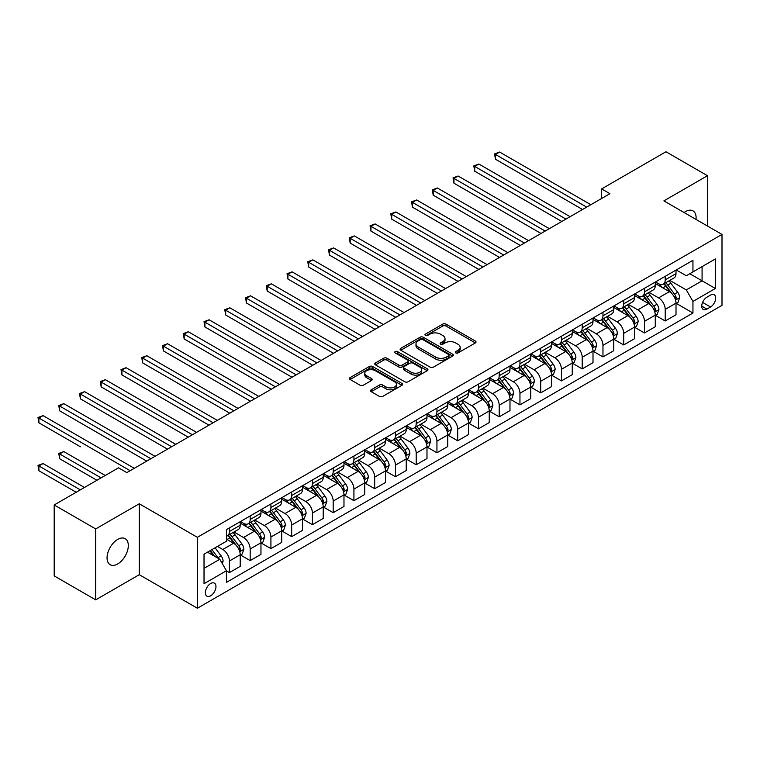 <?xml version="1.0" encoding="UTF-8"?>
<svg xmlns="http://www.w3.org/2000/svg" width="760" height="760" viewBox="0 0 760 760"><rect width="100%" height="100%" fill="white"/><g stroke="black" fill="none" stroke-linecap="round" stroke-linejoin="round"><path stroke-width="1.14" d="M455.753 352.925A1.615 0.931 0 0 0 458.033 352.925L475.351 342.931A2.308 1.33 0 0 0 476.026 341.99A2.308 1.33 0 0 0 475.351 341.05L446.015 324.111A2.308 1.33 0 0 0 442.757 324.111L425.438 334.106A1.615 0.931 0 0 0 424.973 334.77A1.615 0.931 0 0 0 425.438 335.426A1.615 0.931 0 0 0 427.719 335.426L429.96 334.134A7.372 4.256 0 0 1 440.391 334.134L442.833 335.54A7.372 4.256 0 0 1 444.999 338.551A7.372 4.256 0 0 1 442.833 341.563L440.601 342.855A1.615 0.931 0 0 0 440.125 343.52A1.615 0.931 0 0 0 440.601 344.175A1.615 0.931 0 0 0 442.88 344.175L445.123 342.883A7.372 4.256 0 0 1 455.544 342.883L457.995 344.29A7.372 4.256 0 0 1 460.151 347.301A7.372 4.256 0 0 1 457.995 350.312L455.753 351.604A1.615 0.931 0 0 0 455.278 352.269A1.615 0.931 0 0 0 455.753 352.925L455.753 351.604M117.686 563.958A15.029 8.674 120 0 0 127.509 550.715A15.029 8.674 120 0 0 125.2 538.678A15.029 8.674 120 0 0 117.686 539.419A15.029 8.674 120 0 0 107.872 552.663A15.029 8.674 120 0 0 110.171 564.708A15.029 8.674 120 0 0 117.686 563.958M696.008 219.421A15.029 8.674 120 0 0 692.987 210.871A15.029 8.674 120 0 0 685.472 211.612A15.029 8.674 120 0 0 684.076 212.534M210.662 595.783A7.514 4.341 120 0 0 215.564 589.161A7.514 4.341 120 0 0 214.415 583.139A7.514 4.341 120 0 0 210.662 583.519A7.514 4.341 120 0 0 205.751 590.14A7.514 4.341 120 0 0 206.9 596.153A7.514 4.341 120 0 0 210.662 595.783M371.212 389.785A2.308 1.33 0 0 0 370.538 390.726A2.308 1.33 0 0 0 371.212 391.666L379.449 396.416A2.308 1.33 0 0 0 382.707 396.416L401.935 385.31A2.308 1.33 0 0 0 402.61 384.37A2.308 1.33 0 0 0 401.935 383.43L372.599 366.5A2.308 1.33 0 0 0 369.341 366.5L350.113 377.596A2.308 1.33 0 0 0 349.438 378.537A2.308 1.33 0 0 0 350.113 379.477L360.05 385.215A2.308 1.33 0 0 0 363.308 385.215L371.545 380.465A2.308 1.33 0 0 0 372.219 379.525A2.308 1.33 0 0 0 371.545 378.584L366.615 375.744A6.165 3.562 0 0 1 364.809 373.226A6.165 3.562 0 0 1 368.609 369.94A6.165 3.562 0 0 1 375.335 370.709L394.639 381.852A6.165 3.562 0 0 1 396.445 384.37A6.165 3.562 0 0 1 392.644 387.657A6.165 3.562 0 0 1 385.928 386.887L382.707 385.035A2.308 1.33 0 0 0 379.449 385.035L371.212 389.785L371.212 391.666M139.27 503.766L95.694 528.931L54.188 504.963L54.188 575.899L95.694 599.858L139.27 574.693L197.381 608.247L197.381 537.311L139.27 503.766L139.27 574.693M707.475 226.043L707.475 175.721L663.889 200.877L722 234.422L197.381 537.311M707.475 175.721L665.969 151.753L601.635 188.898L601.635 198.483M54.188 504.963L118.522 467.818L126.825 472.615L609.938 193.686L601.635 188.898M430.122 367.156A2.308 1.33 0 0 0 433.39 367.156L452.618 356.05A2.308 1.33 0 0 0 453.292 355.11A2.308 1.33 0 0 0 452.618 354.169L423.282 337.24A2.308 1.33 0 0 0 420.023 337.24L400.795 348.337A2.308 1.33 0 0 0 400.121 349.277A2.308 1.33 0 0 0 400.795 350.217L430.122 367.156M395.817 353.276A1.615 0.931 0 0 1 397.452 353.505L427.243 370.699L408.044 381.786A2.308 1.33 0 0 1 404.785 381.786L375.449 364.847L375.449 362.966A2.308 1.33 0 0 0 374.775 363.907A2.308 1.33 0 0 0 375.449 364.847M375.449 362.966L383.686 358.216A2.308 1.33 0 0 1 386.945 358.216L398.838 365.085A2.308 1.33 0 0 0 402.097 365.085L407.559 361.931A2.308 1.33 0 0 0 408.234 360.99A2.308 1.33 0 0 0 407.559 360.05L395.171 352.906A1.615 0.931 0 0 1 394.697 352.241A1.615 0.931 0 0 1 395.694 351.386A1.615 0.931 0 0 1 397.452 351.585L427.272 368.799A2.308 1.33 0 0 1 427.947 369.74A2.308 1.33 0 0 1 427.272 370.68L427.272 368.799M710.543 295.099L706.895 297.207A7.277 4.199 120 0 0 702.135 303.62A7.277 4.199 120 0 0 703.256 309.453A7.277 4.199 120 0 0 706.895 309.092L710.543 306.983A7.277 4.199 120 0 0 715.303 300.57A7.277 4.199 120 0 0 714.181 294.738A7.277 4.199 120 0 0 710.543 295.099M197.381 608.247L722 305.358L722 234.422M676.257 269.942L686.308 275.738L692.949 271.909L692.949 260.309L226.432 529.644L226.432 541.244L204.022 554.183L204.022 583.708L226.432 570.769L226.432 582.369L692.949 313.025L692.949 301.425L686.308 289.921L669.797 280.392M692.949 271.909L715.359 258.96L715.359 288.486L692.949 301.425M95.694 528.931L95.694 599.858M689.795 273.724L702.078 280.82L702.078 266.637L715.359 258.96M686.308 289.921L702.078 280.82L715.359 288.486M204.022 568.366L219.792 559.265L207.508 552.168M226.432 570.864L229.425 572.584L229.425 560.994A9.396 5.425 -120 0 0 222.775 549.489L217.464 546.421M229.425 572.584L240.207 566.361L240.207 554.762A9.396 5.425 -120 0 0 233.567 543.258L226.432 539.135M240.464 555L250.173 560.605L250.173 549.005A9.396 5.425 -120 0 0 243.532 537.51L233.994 532M250.173 560.605L260.965 554.372L260.965 542.783A9.396 5.425 -120 0 0 254.324 531.278L240.207 523.127M261.212 543.02L270.921 548.625L270.921 537.025A9.396 5.425 -120 0 0 264.28 525.521L254.752 520.02M270.921 548.625L281.713 542.393L281.713 530.793A9.396 5.425 -120 0 0 275.072 519.298L260.965 511.147M281.969 531.04L291.678 536.645L291.678 525.046A9.396 5.425 -120 0 0 285.038 513.542L275.5 508.041M291.678 536.645L302.47 530.413L302.47 518.814A9.396 5.425 -120 0 0 295.83 507.309L281.713 499.168M302.717 519.052L312.426 524.666L312.426 513.067A9.396 5.425 -120 0 0 305.786 501.562L296.257 496.061M312.426 524.666L323.219 518.434L323.219 506.834A9.396 5.425 -120 0 0 316.578 495.33L302.47 487.189M323.475 507.072L333.184 512.677L333.184 501.087A9.396 5.425 -120 0 0 326.543 489.582L317.005 484.072M333.184 512.677L343.976 506.454L343.976 494.855A9.396 5.425 -120 0 0 337.335 483.351L323.219 475.199M344.223 495.092L353.932 500.697L353.932 489.098A9.396 5.425 -120 0 0 347.291 477.603L337.763 472.093M353.932 500.697L364.724 494.465L364.724 482.875A9.396 5.425 -120 0 0 358.084 471.371L343.976 463.22M364.971 483.113L374.69 488.718L374.69 477.118A9.396 5.425 -120 0 0 368.049 465.614L358.511 460.113M374.69 488.718L385.481 482.486L385.481 470.887A9.396 5.425 -120 0 0 378.841 459.391L364.724 451.24M385.728 471.133L395.438 476.738L395.438 465.139A9.396 5.425 -120 0 0 388.797 453.634L379.269 448.134M395.438 476.738L406.229 470.506L406.229 458.907A9.396 5.425 -120 0 0 399.589 447.402L385.481 439.261M406.476 459.144L416.195 464.759L416.195 453.159A9.396 5.425 -120 0 0 409.555 441.655L400.016 436.154M416.195 464.759L426.987 458.527L426.987 446.927A9.396 5.425 -120 0 0 420.346 435.423L406.229 427.281M427.234 447.165L436.943 452.779L436.943 441.18A9.396 5.425 -120 0 0 430.302 429.675L420.764 424.166M436.943 452.779L447.735 446.548L447.735 434.948A9.396 5.425 -120 0 0 441.094 423.443L426.987 415.292M447.982 435.185L457.7 440.791L457.7 429.191A9.396 5.425 -120 0 0 451.06 417.696L441.522 412.186M457.7 440.791L468.492 434.558L468.492 422.969A9.396 5.425 -120 0 0 461.852 411.464L447.735 403.313M468.74 423.206L478.448 428.811L478.448 417.212A9.396 5.425 -120 0 0 471.808 405.716L462.27 400.206M478.448 428.811L489.24 422.579L489.24 410.979A9.396 5.425 -120 0 0 482.6 399.484L468.492 391.334M489.487 411.226L499.206 416.831L499.206 405.232A9.396 5.425 -120 0 0 492.565 393.727L483.027 388.227M499.206 416.831L509.988 410.599L509.988 399A9.396 5.425 -120 0 0 503.348 387.505L489.24 379.354M510.245 399.247L519.954 404.852L519.954 393.252A9.396 5.425 -120 0 0 513.313 381.748L503.775 376.248M519.954 404.852L530.746 398.62L530.746 387.02A9.396 5.425 -120 0 0 524.106 375.516L509.988 367.374M530.993 387.258L540.711 392.873L540.711 381.273A9.396 5.425 -120 0 0 534.061 369.769L524.533 364.258M540.711 392.873L551.494 386.64L551.494 375.041A9.396 5.425 -120 0 0 544.853 363.536L530.746 355.395M551.75 375.278L561.459 380.883L561.459 369.293A9.396 5.425 -120 0 0 554.819 357.789L545.281 352.279M561.459 380.883L572.251 374.661L572.251 363.062A9.396 5.425 -120 0 0 565.611 351.557L551.494 343.406M572.498 363.299L582.207 368.904L582.207 357.305A9.396 5.425 -120 0 0 575.567 345.809L566.038 340.299M582.207 368.904L593 362.672L593 351.082A9.396 5.425 -120 0 0 586.359 339.577L572.251 331.426M593.256 351.32L602.965 356.924L602.965 345.325A9.396 5.425 -120 0 0 596.325 333.82L586.786 328.32M602.965 356.924L613.757 350.692L613.757 339.093A9.396 5.425 -120 0 0 607.116 327.598L593 319.447M614.004 339.34L623.713 344.945L623.713 333.345A9.396 5.425 -120 0 0 617.072 321.841L607.544 316.341M623.713 344.945L634.505 338.713L634.505 327.113A9.396 5.425 -120 0 0 627.864 315.609L613.757 307.467M634.752 327.351L644.47 332.966L644.47 321.366A9.396 5.425 -120 0 0 637.83 309.861L628.292 304.361M644.47 332.966L655.262 326.733L655.262 315.134A9.396 5.425 -120 0 0 648.622 303.63L634.505 295.488M655.51 315.372L665.218 320.976L665.218 309.387A9.396 5.425 -120 0 0 658.578 297.882L649.049 292.372M665.218 320.976L676.01 314.754L676.01 303.154A9.396 5.425 -120 0 0 669.37 291.65L655.262 283.499M655.51 281.922L658.578 283.698A9.396 5.425 -120 0 0 663.281 284.164A9.396 5.425 -120 0 0 665.218 279.86L665.218 276.317M634.752 293.901L637.83 295.678A9.396 5.425 -120 0 0 642.523 296.144A9.396 5.425 -120 0 0 644.47 291.84L644.47 288.297M614.004 305.881L617.072 307.658A9.396 5.425 -120 0 0 621.775 308.123A9.396 5.425 -120 0 0 623.713 303.82L623.713 300.276M593.256 317.86L596.325 319.637A9.396 5.425 -120 0 0 601.017 320.102A9.396 5.425 -120 0 0 602.965 315.808L602.965 312.255M572.498 329.849L575.567 331.616A9.396 5.425 -120 0 0 580.269 332.082A9.396 5.425 -120 0 0 582.207 327.788L582.207 324.235M551.75 341.829L554.819 343.596A9.396 5.425 -120 0 0 559.512 344.062A9.396 5.425 -120 0 0 561.459 339.767L561.459 336.224M530.993 353.808L534.061 355.585A9.396 5.425 -120 0 0 538.764 356.05A9.396 5.425 -120 0 0 540.711 351.747L540.711 348.203M510.245 365.788L513.313 367.565A9.396 5.425 -120 0 0 518.006 368.03A9.396 5.425 -120 0 0 519.954 363.726L519.954 360.183M489.487 377.767L492.565 379.544A9.396 5.425 -120 0 0 497.258 380.009A9.396 5.425 -120 0 0 499.206 375.706L499.206 372.162M468.74 389.756L471.808 391.523A9.396 5.425 -120 0 0 476.501 391.989A9.396 5.425 -120 0 0 478.448 387.695L478.448 384.142M447.982 401.736L451.06 403.503A9.396 5.425 -120 0 0 455.753 403.969A9.396 5.425 -120 0 0 457.7 399.674L457.7 396.131M427.234 413.715L430.302 415.492A9.396 5.425 -120 0 0 434.995 415.957A9.396 5.425 -120 0 0 436.943 411.654L436.943 408.11M406.476 425.695L409.555 427.471A9.396 5.425 -120 0 0 414.248 427.937A9.396 5.425 -120 0 0 416.195 423.633L416.195 420.09M385.728 437.674L388.797 439.451A9.396 5.425 -120 0 0 393.49 439.916A9.396 5.425 -120 0 0 395.438 435.613L395.438 432.07M364.971 449.663L368.049 451.43A9.396 5.425 -120 0 0 372.742 451.896A9.396 5.425 -120 0 0 374.69 447.602L374.69 444.049M344.223 461.643L347.291 463.41A9.396 5.425 -120 0 0 351.994 463.875A9.396 5.425 -120 0 0 353.932 459.581L353.932 456.028M323.466 473.623L326.543 475.399A9.396 5.425 -120 0 0 331.236 475.865A9.396 5.425 -120 0 0 333.184 471.561L333.184 468.017M302.717 485.602L305.786 487.378A9.396 5.425 -120 0 0 310.488 487.844A9.396 5.425 -120 0 0 312.426 483.541L312.426 479.997M281.969 497.581L285.038 499.358A9.396 5.425 -120 0 0 289.731 499.823A9.396 5.425 -120 0 0 291.678 495.52L291.678 491.976M261.212 509.561L264.28 511.337A9.396 5.425 -120 0 0 268.983 511.803A9.396 5.425 -120 0 0 270.921 507.509L270.921 503.956M240.464 521.55L243.532 523.317A9.396 5.425 -120 0 0 248.226 523.783A9.396 5.425 -120 0 0 250.173 519.489L250.173 515.936M676.257 303.392L692.949 313.025M663.281 284.164L674.063 277.932A9.396 5.425 -120 0 0 676.01 273.628L676.01 270.085M642.523 296.144L653.315 289.911A9.396 5.425 -120 0 0 655.262 285.608L655.262 282.065M621.775 308.123L632.567 301.891A9.396 5.425 -120 0 0 634.505 297.597L634.505 294.044M601.017 320.102L611.809 313.87A9.396 5.425 -120 0 0 613.757 309.577L613.757 306.023M580.269 332.082L591.061 325.85A9.396 5.425 -120 0 0 593 321.556L593 318.012M559.512 344.062L570.304 337.839A9.396 5.425 -120 0 0 572.251 333.535L572.251 329.992M538.764 356.05L549.556 349.819A9.396 5.425 -120 0 0 551.494 345.515L551.494 341.971M518.006 368.03L528.798 361.798A9.396 5.425 -120 0 0 530.746 357.494L530.746 353.951M497.258 380.009L508.05 373.777A9.396 5.425 -120 0 0 509.988 369.483L509.988 365.93M476.501 391.989L487.293 385.757A9.396 5.425 -120 0 0 489.24 381.463L489.24 377.919M455.753 403.969L466.545 397.746A9.396 5.425 -120 0 0 468.492 393.442L468.492 389.899M434.995 415.957L445.787 409.726A9.396 5.425 -120 0 0 447.735 405.422L447.735 401.878M414.248 427.937L425.04 421.705A9.396 5.425 -120 0 0 426.987 417.401L426.987 413.858M393.49 439.916L404.282 433.684A9.396 5.425 -120 0 0 406.229 429.39L406.229 425.837M372.742 451.896L383.534 445.664A9.396 5.425 -120 0 0 385.481 441.37L385.481 437.817M351.994 463.875L362.776 457.653A9.396 5.425 -120 0 0 364.724 453.349L364.724 449.806M331.236 475.865L342.028 469.632A9.396 5.425 -120 0 0 343.976 465.329L343.976 461.785M310.488 487.844L321.28 481.612A9.396 5.425 -120 0 0 323.219 477.308L323.219 473.765M289.731 499.823L300.523 493.591A9.396 5.425 -120 0 0 302.47 489.297L302.47 485.744M268.983 511.803L279.775 505.571A9.396 5.425 -120 0 0 281.713 501.277L281.713 497.724M248.226 523.783L259.017 517.55A9.396 5.425 -120 0 0 260.965 513.256L260.965 509.713M226.432 536.142A9.396 5.425 -120 0 0 227.477 535.762L238.269 529.539A9.396 5.425 -120 0 0 240.207 525.236L240.207 521.692M227.477 535.762A9.396 5.425 -120 0 0 229.425 531.468L229.425 527.924M219.792 559.265L226.432 570.769M456.399 353.153L457.995 352.231A7.372 4.256 0 0 0 460.151 349.22L460.151 347.301M444.999 338.551L444.999 340.47A7.372 4.256 0 0 1 442.833 343.482L441.237 344.403M475.351 341.05L475.351 342.931L446.015 326.03A2.308 1.33 0 0 0 442.757 326.03L426.084 335.654M452.58 356.07L423.282 339.15A2.308 1.33 0 0 0 420.023 339.15L400.824 350.236L400.795 348.337M448.542 355.775A1.615 0.931 0 0 0 449.017 355.11A1.615 0.931 0 0 0 448.542 354.454L422.798 339.587A1.615 0.931 0 0 0 420.508 339.587L418.152 340.955A7.372 4.256 0 0 0 415.986 343.966A7.372 4.256 0 0 0 418.152 346.978L435.746 357.133A7.372 4.256 0 0 0 446.177 357.133L448.542 355.775L448.542 357.684A1.615 0.931 0 0 0 449.017 357.029L449.017 355.11M415.986 343.966L415.986 345.885A7.372 4.256 0 0 0 418.152 348.887L418.152 346.978M448.542 357.684L446.177 359.052A7.372 4.256 0 0 1 435.746 359.052L418.152 348.887M375.487 364.866L383.686 360.135L383.686 358.216M408.234 360.99L408.234 362.909A2.308 1.33 0 0 1 407.559 363.85L402.097 367.004A2.308 1.33 0 0 1 398.838 367.004L386.945 360.135A2.308 1.33 0 0 0 383.686 360.135M411.179 372.21A6.165 3.562 0 0 0 417.905 372.989A6.165 3.562 0 0 0 421.705 369.692A6.165 3.562 0 0 0 419.9 367.175L413.098 363.251A2.308 1.33 0 0 0 409.839 363.251L404.377 366.405A2.308 1.33 0 0 0 403.702 367.346A2.308 1.33 0 0 0 404.377 368.286L411.179 372.21L411.179 374.129A6.165 3.562 0 0 0 417.905 374.898A6.165 3.562 0 0 0 421.705 371.611L421.705 369.692M403.702 367.346L403.702 369.265A2.308 1.33 0 0 0 404.377 370.205L404.377 368.286M411.179 374.129L404.377 370.205M396.445 384.37L396.445 386.289A6.165 3.562 0 0 1 392.644 389.576A6.165 3.562 0 0 1 385.928 388.806L382.707 386.945A2.308 1.33 0 0 0 379.449 386.945L371.25 391.685M364.809 373.226L364.809 375.145A6.165 3.562 0 0 0 366.615 377.653L366.615 375.744M371.507 380.484L366.615 377.653M401.907 385.329L372.599 368.41A2.308 1.33 0 0 0 369.341 368.41L350.141 379.497L350.113 377.596M676.01 303.534L678.005 302.385L679.668 297.597A6.222 3.591 -120 0 0 677.683 292.296L670.899 283.242A17.965 10.374 -120 0 0 668.933 280.896M662.188 287.498A17.965 10.374 -120 0 0 658.511 283.651M675.45 299.725L676.305 297.853A6.222 3.591 -120 0 0 674.528 294.12L667.745 285.057A17.965 10.374 -120 0 0 665.779 282.71M664.107 283.68A14.905 8.607 60 0 1 666.558 286.463L672.296 294.12M495.463 207.157L541.034 233.472L453.957 183.198L453.957 178.4L458.109 176.006L549.337 228.674M663.793 283.86A17.965 10.374 60 0 1 665.75 286.206L670.263 292.229M586.692 207.109L495.463 154.441L499.614 152.048L590.843 204.715M582.54 209.504L495.463 159.23L495.463 154.441L494.551 153.909L499.614 152.048M495.463 159.23L494.551 153.909M655.262 315.514L657.248 314.365L658.91 309.577A6.222 3.591 -120 0 0 656.925 304.276L650.142 295.222A17.965 10.374 -120 0 0 648.185 292.875M641.44 299.488A17.965 10.374 -120 0 0 637.764 295.64M654.692 311.704L655.557 309.842A6.222 3.591 -120 0 0 653.771 306.099L646.988 297.046A17.965 10.374 -120 0 0 645.031 294.69M643.359 295.659A14.905 8.607 60 0 1 645.8 298.442L651.548 306.109M474.715 219.136L520.286 245.451L433.209 195.177L433.209 190.38L437.361 187.986L528.589 240.654M643.036 295.849A17.965 10.374 60 0 1 644.993 298.195L649.505 304.209M634.505 327.493L636.5 326.344L638.163 321.556A6.222 3.591 -120 0 0 636.177 316.255L629.394 307.202A17.965 10.374 -120 0 0 627.428 304.855M620.683 311.467A17.965 10.374 -120 0 0 617.006 307.619M633.944 323.684L634.799 321.822A6.222 3.591 -120 0 0 633.023 318.079L626.24 309.026A17.965 10.374 -120 0 0 624.274 306.679M622.601 307.638A14.905 8.607 60 0 1 625.053 310.422L630.79 318.088M453.957 231.116L499.529 257.431M622.288 307.828A17.965 10.374 60 0 1 624.245 310.175L628.757 316.188M613.757 339.483L615.752 338.333L617.405 333.535A6.222 3.591 -120 0 0 615.419 328.234L608.636 319.181A17.965 10.374 -120 0 0 606.679 316.834M599.934 323.447A17.965 10.374 -120 0 0 596.258 319.599M613.187 335.673L614.051 333.801A6.222 3.591 -120 0 0 612.265 330.058L605.482 321.005A17.965 10.374 -120 0 0 603.525 318.659M601.853 319.618A14.905 8.607 60 0 1 604.304 322.401L610.042 330.068M433.209 243.105L478.781 269.41L391.704 219.136L391.704 214.348L395.856 211.954L487.084 264.623M601.531 319.808A17.965 10.374 60 0 1 603.487 322.154L608 328.177M565.943 219.089L474.715 166.421L478.866 164.027L570.095 216.695M561.792 221.483L474.715 171.209L474.715 166.421L473.803 165.889L478.866 164.027M474.715 171.209L473.803 165.889M545.186 231.068L453.045 177.878L458.109 176.006M453.957 183.198L453.045 177.878M524.438 243.057L432.298 189.857L437.361 187.986M433.209 195.177L432.298 189.857M593 351.462L594.994 350.312L596.657 345.515A6.222 3.591 -120 0 0 594.672 340.224L587.889 331.16A17.965 10.374 -120 0 0 585.922 328.814M579.177 335.426A17.965 10.374 -120 0 0 575.5 331.578M592.439 347.652L593.294 345.781A6.222 3.591 -120 0 0 591.517 342.038L584.734 332.984A17.965 10.374 -120 0 0 582.768 330.638M581.096 331.607A14.905 8.607 60 0 1 583.547 334.381L589.285 342.048M412.462 255.084L458.033 281.39L370.956 231.116L370.956 226.328L375.098 223.934L466.327 276.602M580.783 331.787A17.965 10.374 60 0 1 582.739 334.134L587.252 340.157M503.681 255.037L412.462 202.369L416.603 199.965L507.832 252.643M499.538 257.431L412.462 207.157L412.462 202.369L411.54 201.837L416.603 199.965M412.462 207.157L411.54 201.837M572.251 363.441L574.246 362.292L575.899 357.494A6.222 3.591 -120 0 0 573.914 352.203L567.131 343.149A17.965 10.374 -120 0 0 565.174 340.803M558.429 347.405A17.965 10.374 -120 0 0 554.753 343.558M571.681 359.632L572.546 357.76A6.222 3.591 -120 0 0 570.76 354.017L563.977 344.964A17.965 10.374 -120 0 0 562.02 342.617M560.348 343.587A14.905 8.607 60 0 1 562.799 346.37L568.537 354.027M391.704 267.064L437.276 293.379L350.198 243.105L350.198 238.307L354.35 235.913L445.578 288.581M560.025 343.767A17.965 10.374 60 0 1 561.982 346.113L566.494 352.137M482.933 267.017L390.792 213.816L395.856 211.954M391.704 219.136L390.792 213.816M551.494 375.421L553.489 374.272L555.151 369.483A6.222 3.591 -120 0 0 553.166 364.183L546.383 355.129A17.965 10.374 -120 0 0 544.417 352.783M537.672 359.394A17.965 10.374 -120 0 0 533.995 355.547M550.933 371.611L551.788 369.749A6.222 3.591 -120 0 0 550.012 366.006L543.229 356.944A17.965 10.374 -120 0 0 541.262 354.597M539.6 355.566A14.905 8.607 60 0 1 542.042 358.349L547.779 366.016M370.956 279.043L416.527 305.358L329.45 255.084L329.45 250.287L333.602 247.893L424.821 300.561M539.277 355.747A17.965 10.374 60 0 1 541.234 358.102L545.746 364.116M462.175 278.996L370.034 225.796L375.098 223.934M370.956 231.116L370.034 225.796M530.746 387.401L532.741 386.251L534.394 381.463A6.222 3.591 -120 0 0 532.408 376.162L525.625 367.108A17.965 10.374 -120 0 0 523.668 364.762M516.923 371.374A17.965 10.374 -120 0 0 513.247 367.526M530.176 383.591L531.04 381.729A6.222 3.591 -120 0 0 529.255 377.986L522.471 368.933A17.965 10.374 -120 0 0 520.514 366.586M518.842 367.545A14.905 8.607 60 0 1 521.293 370.329L527.031 377.995M350.198 291.023L395.77 317.338L308.693 267.064L308.693 262.276L312.844 259.873L404.073 312.541M518.519 367.735A17.965 10.374 60 0 1 520.486 370.082L524.989 376.095M441.427 290.976L349.286 237.785L354.35 235.913M350.198 243.105L349.286 237.785M509.988 399.389L511.983 398.24L513.646 393.442A6.222 3.591 -120 0 0 511.661 388.141L504.877 379.088A17.965 10.374 -120 0 0 502.92 376.741M496.166 383.353A17.965 10.374 -120 0 0 492.489 379.506M509.428 395.57L510.283 393.709A6.222 3.591 -120 0 0 508.506 389.965L501.723 380.912A17.965 10.374 -120 0 0 499.757 378.565M498.094 379.525A14.905 8.607 60 0 1 500.536 382.308L506.274 389.975M329.45 303.012L375.022 329.317L287.945 279.043L287.945 274.255L292.096 271.852L383.325 324.529M497.772 379.715A17.965 10.374 60 0 1 499.728 382.062L504.241 388.084M420.679 302.964L328.538 249.764L333.602 247.893M329.45 255.084L328.538 249.764M489.24 411.369L491.236 410.219L492.889 405.422A6.222 3.591 -120 0 0 490.903 400.13L484.12 391.067A17.965 10.374 -120 0 0 482.163 388.721M475.418 395.333A17.965 10.374 -120 0 0 471.741 391.485M488.67 407.559L489.535 405.688A6.222 3.591 -120 0 0 487.749 401.945L480.966 392.891A17.965 10.374 -120 0 0 479.009 390.545M477.337 391.514A14.905 8.607 60 0 1 479.788 394.288L485.526 401.954M308.693 314.991L354.264 341.297L267.188 291.023L267.188 286.235L271.339 283.841L362.567 336.509M477.014 391.695A17.965 10.374 60 0 1 478.98 394.041L483.483 400.064M399.921 314.944L307.781 261.744L312.844 259.873M308.693 267.064L307.781 261.744M468.492 423.349L470.478 422.199L472.14 417.401A6.222 3.591 -120 0 0 470.155 412.11L463.372 403.056A17.965 10.374 -120 0 0 461.415 400.7M454.66 407.312A17.965 10.374 -120 0 0 450.984 403.465M467.923 419.539L468.777 417.667A6.222 3.591 -120 0 0 467.001 413.924L460.218 404.871A17.965 10.374 -120 0 0 458.261 402.524M456.589 403.493A14.905 8.607 60 0 1 459.03 406.277L464.778 413.934M287.945 326.971L333.516 353.286L246.44 303.012L246.44 298.214L250.591 295.82L341.82 348.488M456.266 403.674A17.965 10.374 60 0 1 458.223 406.02L462.735 412.043M379.173 326.923L287.033 273.724L292.096 271.852M287.945 279.043L287.033 273.724M447.735 435.328L449.73 434.178L451.383 429.39A6.222 3.591 -120 0 0 449.397 424.089L442.615 415.036A17.965 10.374 -120 0 0 440.658 412.69M433.912 419.301A17.965 10.374 -120 0 0 430.236 415.445M447.165 431.519L448.029 429.656A6.222 3.591 -120 0 0 446.243 425.913L439.46 416.851A17.965 10.374 -120 0 0 437.503 414.504M435.831 415.473A14.905 8.607 60 0 1 438.283 418.256L444.02 425.913M267.188 338.95L312.759 365.265L225.682 314.991L225.682 310.194L229.833 307.8L321.062 360.468M435.508 415.653A17.965 10.374 60 0 1 437.475 418.009L441.978 424.023M358.416 338.903L266.276 285.703L271.339 283.841M267.188 291.023L266.276 285.703M426.987 447.308L428.972 446.158L430.635 441.37A6.222 3.591 -120 0 0 428.649 436.069L421.866 427.015A17.965 10.374 -120 0 0 419.909 424.669M413.165 431.281A17.965 10.374 -120 0 0 409.478 427.433M426.417 443.498L427.272 441.636A6.222 3.591 -120 0 0 425.495 437.893L418.712 428.839A17.965 10.374 -120 0 0 416.755 426.493M415.084 427.452A14.905 8.607 60 0 1 417.525 430.236L423.272 437.902M246.44 350.93L292.011 377.245L204.934 326.971L204.934 322.173L209.085 319.779L300.314 372.447M414.76 427.642A17.965 10.374 60 0 1 416.717 429.989L421.23 436.002M337.668 350.882L245.527 297.692L250.591 295.82M246.44 303.012L245.527 297.692M406.229 459.296L408.224 458.147L409.887 453.349A6.222 3.591 -120 0 0 407.901 448.048L401.118 438.995A17.965 10.374 -120 0 0 399.152 436.648M392.407 443.26A17.965 10.374 -120 0 0 388.731 439.413M405.659 455.477L406.524 453.615A6.222 3.591 -120 0 0 404.748 449.873L397.955 440.819A17.965 10.374 -120 0 0 395.998 438.472M394.326 439.432A14.905 8.607 60 0 1 396.777 442.215L402.515 449.882M225.682 362.919L271.253 389.224L184.177 338.95L184.177 334.162L188.328 331.759L279.556 384.437M394.003 439.622A17.965 10.374 60 0 1 395.969 441.969L400.472 447.991M316.91 362.862L224.77 309.672L229.833 307.8M225.682 314.991L224.77 309.672M385.481 471.276L387.467 470.126L389.13 465.329A6.222 3.591 -120 0 0 387.144 460.028L380.361 450.974A17.965 10.374 -120 0 0 378.404 448.628M371.659 455.24A17.965 10.374 -120 0 0 367.983 451.392M384.911 467.466L385.776 465.595A6.222 3.591 -120 0 0 383.99 461.852L377.207 452.798A17.965 10.374 -120 0 0 375.25 450.452M373.578 451.421A14.905 8.607 60 0 1 376.019 454.195L381.767 461.861M204.934 374.898L250.505 401.204L163.428 350.93L163.428 346.142L167.58 343.748L258.808 396.416M373.255 451.601A17.965 10.374 60 0 1 375.212 453.948L379.724 459.971M296.162 374.851L204.022 321.651L209.085 319.779M204.934 326.971L204.022 321.651M364.724 483.255L366.719 482.106L368.381 477.308A6.222 3.591 -120 0 0 366.396 472.017L359.613 462.954A17.965 10.374 -120 0 0 357.647 460.608M350.901 467.219A17.965 10.374 -120 0 0 347.225 463.372M364.163 479.446L365.019 477.574A6.222 3.591 -120 0 0 363.242 473.831L356.459 464.778A17.965 10.374 -120 0 0 354.492 462.431M352.82 463.401A14.905 8.607 60 0 1 355.272 466.184L361.01 473.841M184.177 386.878L229.748 413.183L142.671 362.919L142.671 358.122L146.822 355.727L238.051 408.395M352.507 463.581A17.965 10.374 60 0 1 354.464 465.927L358.976 471.95M275.405 386.83L183.264 333.63L188.328 331.759M184.177 338.95L183.264 333.63M343.976 495.235L345.962 494.086L347.624 489.297A6.222 3.591 -120 0 0 345.638 483.997L338.856 474.943A17.965 10.374 -120 0 0 336.898 472.596M330.153 479.208A17.965 10.374 -120 0 0 326.477 475.351M343.406 491.425L344.27 489.554A6.222 3.591 -120 0 0 342.484 485.82L335.702 476.757A17.965 10.374 -120 0 0 333.744 474.411M332.072 475.38A14.905 8.607 60 0 1 334.514 478.163L340.262 485.82M163.428 398.858L209 425.173L121.923 374.898L121.923 370.101L126.075 367.707L217.303 420.375M331.749 475.56A17.965 10.374 60 0 1 333.706 477.907L338.219 483.93M254.657 398.81L162.516 345.61L167.58 343.748M163.428 350.93L162.516 345.61M323.219 507.214L325.213 506.065L326.876 501.277A6.222 3.591 -120 0 0 324.89 495.976L318.108 486.922A17.965 10.374 -120 0 0 316.141 484.576M309.396 491.188A17.965 10.374 -120 0 0 305.719 487.34M322.658 503.405L323.513 501.543A6.222 3.591 -120 0 0 321.736 497.8L314.953 488.747A17.965 10.374 -120 0 0 312.987 486.4M311.315 487.359A14.905 8.607 60 0 1 313.766 490.143L319.504 497.809M142.671 410.837L188.243 437.152L101.175 386.878L101.175 382.08L105.317 379.687L196.545 432.354M311.001 487.55A17.965 10.374 60 0 1 312.959 489.896L317.471 495.909M233.899 410.79L141.759 357.599L146.822 355.727M142.671 362.919L141.759 357.599M302.47 519.203L304.466 518.044L306.118 513.256A6.222 3.591 -120 0 0 304.133 507.956L297.35 498.902A17.965 10.374 -120 0 0 295.393 496.556M288.648 503.167A17.965 10.374 -120 0 0 284.971 499.32M301.901 515.385L302.765 513.522A6.222 3.591 -120 0 0 300.979 509.779L294.196 500.726A17.965 10.374 -120 0 0 292.239 498.38M290.567 499.339A14.905 8.607 60 0 1 293.018 502.122L298.756 509.789M121.923 422.826L167.494 449.131L80.418 398.858L80.418 394.07L84.569 391.666L175.798 444.344M290.244 499.529A17.965 10.374 60 0 1 292.201 501.875L296.713 507.898M213.151 422.769L121.011 369.578L126.075 367.707M121.923 374.898L121.011 369.578M281.713 531.183L283.708 530.033L285.37 525.236A6.222 3.591 -120 0 0 283.385 519.935L276.602 510.881A17.965 10.374 -120 0 0 274.635 508.535M267.89 515.147A17.965 10.374 -120 0 0 264.214 511.3M281.152 527.373L282.007 525.502A6.222 3.591 -120 0 0 280.231 521.759L273.448 512.706A17.965 10.374 -120 0 0 271.481 510.359M269.809 511.318A14.905 8.607 60 0 1 272.26 514.102L277.998 521.769M101.175 434.805L146.746 461.111L59.669 410.837L59.669 406.049L63.811 403.655L155.04 456.323M269.496 511.508A17.965 10.374 60 0 1 271.453 513.855L275.966 519.878M192.394 434.758L100.254 381.558L105.317 379.687M101.175 386.878L100.254 381.558M260.965 543.163L262.96 542.013L264.613 537.216A6.222 3.591 -120 0 0 262.627 531.924L255.844 522.861A17.965 10.374 -120 0 0 253.887 520.514M247.142 527.126A17.965 10.374 -120 0 0 243.466 523.279M260.395 539.353L261.26 537.481A6.222 3.591 -120 0 0 259.474 533.739L252.69 524.685A17.965 10.374 -120 0 0 250.733 522.339M249.061 523.308A14.905 8.607 60 0 1 251.512 526.091L257.25 533.748M80.418 446.785L38.912 422.816L38.912 418.028L43.063 415.634L134.292 468.302M248.738 523.488A17.965 10.374 60 0 1 250.695 525.834L255.208 531.857M171.646 446.737L79.505 393.537L84.569 391.666M80.418 398.858L79.505 393.537M240.207 555.142L242.202 553.992L243.865 549.204A6.222 3.591 -120 0 0 241.88 543.903L235.096 534.85A17.965 10.374 -120 0 0 233.13 532.503M239.647 551.332L240.502 549.461A6.222 3.591 -120 0 0 238.725 545.727L231.942 536.664A17.965 10.374 -120 0 0 229.976 534.318M228.314 535.287A14.905 8.607 60 0 1 230.755 538.07L236.493 545.727M105.241 475.494L63.811 451.573L59.669 453.976L59.669 458.764L96.938 480.282M227.99 535.467A17.965 10.374 60 0 1 229.947 537.814L234.46 543.837M59.669 458.764L58.748 453.445L101.089 477.888M58.748 453.445L63.811 451.573M150.888 458.717L58.748 405.517L63.811 403.655M59.669 410.837L58.748 405.517M222.281 563.578L223.107 561.184A6.222 3.591 -120 0 0 221.122 555.883L215.07 547.798M84.484 487.473L43.063 463.562L38.912 465.956L38.912 470.744L76.18 492.261M218.538 558.543A6.222 3.591 -120 0 0 217.968 557.707L211.916 549.622M210.358 550.525L214.709 556.329M209.921 550.772L213.617 555.702M38.912 470.744L38 465.424L80.332 489.867M38 465.424L43.063 463.562M130.141 470.697L38 417.497L43.063 415.634M38.912 422.816L38 417.497M222.775 549.489L233.567 543.258M243.532 537.51L254.324 531.278M264.28 525.521L275.072 519.298M285.038 513.542L295.83 507.309M305.786 501.562L316.578 495.33M326.543 489.582L337.335 483.351M347.291 477.603L358.084 471.371M368.049 465.614L378.841 459.391M388.797 453.634L399.589 447.402M409.555 441.655L420.346 435.423M430.302 429.675L441.094 423.443M451.06 417.696L461.852 411.464M471.808 405.716L482.6 399.484M492.565 393.727L503.348 387.505M513.313 381.748L524.106 375.516M534.061 369.769L544.853 363.536M554.819 357.789L565.611 351.557M575.567 345.809L586.359 339.577M596.325 333.82L607.116 327.598M617.072 321.841L627.864 315.609M637.83 309.861L648.622 303.63M658.578 297.882L669.37 291.65M665.218 279.86L676.01 273.628M665.218 309.387L676.01 303.154M644.47 321.366L655.262 315.134M644.47 291.84L655.262 285.608M623.713 333.345L634.505 327.113M623.713 303.82L634.505 297.597M602.965 345.325L613.757 339.093M602.965 315.808L613.757 309.577M582.207 357.305L593 351.082M582.207 327.788L593 321.556M561.459 369.293L572.251 363.062M561.459 339.767L572.251 333.535M540.711 381.273L551.494 375.041M540.711 351.747L551.494 345.515M519.954 393.252L530.746 387.02M519.954 363.726L530.746 357.494M499.206 405.232L509.988 399M499.206 375.706L509.988 369.483M478.448 417.212L489.24 410.979M478.448 387.695L489.24 381.463M457.7 429.191L468.492 422.969M457.7 399.674L468.492 393.442M436.943 441.18L447.735 434.948M436.943 411.654L447.735 405.422M416.195 453.159L426.987 446.927M416.195 423.633L426.987 417.401M395.438 465.139L406.229 458.907M395.438 435.613L406.229 429.39M374.69 477.118L385.481 470.887M374.69 447.602L385.481 441.37M353.932 489.098L364.724 482.875M353.932 459.581L364.724 453.349M333.184 501.087L343.976 494.855M333.184 471.561L343.976 465.329M312.426 513.067L323.219 506.834M312.426 483.541L323.219 477.308M291.678 525.046L302.47 518.814M291.678 495.52L302.47 489.297M270.921 537.025L281.713 530.793M270.921 507.509L281.713 501.277M250.173 549.005L260.965 542.783M250.173 519.489L260.965 513.256M229.425 560.994L240.207 554.762M229.425 531.468L240.207 525.236M702.582 302.394L710.543 306.983M701.746 306.128L706.895 309.092M457.995 352.231L457.995 350.312M440.601 344.175L440.601 342.855M442.833 343.482L442.833 341.563M425.438 335.426L425.438 334.106M442.757 326.03L442.757 324.111M446.015 326.03L446.015 324.111M420.023 339.15L420.023 337.24M423.282 339.15L423.282 337.24M452.618 356.05L452.618 354.169M435.746 359.052L435.746 357.133M446.177 359.052L446.177 357.133M386.945 360.135L386.945 358.216M398.838 367.004L398.838 365.085M402.097 367.004L402.097 365.085M407.559 363.85L407.559 361.931M397.452 353.505L397.452 351.585M379.449 386.945L379.449 385.035M382.707 386.945L382.707 385.035M385.928 388.806L385.928 386.887M371.545 380.465L371.545 378.584M369.341 368.41L369.341 366.5M372.599 368.41L372.599 366.5M401.935 385.31L401.935 383.43M675.545 300.067L679.62 297.711M667.745 285.057L670.899 283.242M662.853 287.888L665.75 286.206M674.528 294.12L677.683 292.296M674.034 296.542L676.305 297.853M654.797 312.047L658.872 309.69M646.988 297.046L650.142 295.222M642.095 299.867L644.993 298.195M653.771 306.099L656.925 304.276M653.277 308.522L655.557 309.842M634.039 324.026L638.115 321.68M626.24 309.026L629.394 307.202M621.347 311.847L624.245 310.175M633.023 318.079L636.177 316.255M632.529 320.511L634.799 321.822M613.292 336.005L617.367 333.659M605.482 321.005L608.636 319.181M600.59 323.827L603.487 322.154M612.265 330.058L615.419 328.234M611.771 332.49L614.051 333.801M592.534 347.994L596.609 345.638M584.734 332.984L587.889 331.16M579.842 335.806L582.739 334.134M591.517 342.038L594.672 340.224M591.024 344.47L593.294 345.781M571.786 359.974L575.861 357.618M563.977 344.964L567.131 343.149M559.084 347.795L561.982 346.113M570.76 354.017L573.914 352.203M570.266 356.449L572.546 357.76M551.038 371.953L555.114 369.597M543.229 356.944L546.383 355.129M538.336 359.774L541.234 358.102M550.012 366.006L553.166 364.183M549.518 368.429L551.788 369.749M530.281 383.933L534.356 381.587M522.471 368.933L525.625 367.108M517.579 371.754L520.486 370.082M529.255 377.986L532.408 376.162M528.76 380.418L531.04 381.729M509.532 395.912L513.608 393.566M501.723 380.912L504.877 379.088M496.831 383.733L499.728 382.062M508.506 389.965L511.661 388.141M508.012 392.397L510.283 393.709M488.775 407.901L492.85 405.545M480.966 392.891L484.12 391.067M476.073 395.713L478.98 394.041M487.749 401.945L490.903 400.13M487.255 404.377L489.535 405.688M468.027 419.881L472.102 417.525M460.218 404.871L463.372 403.056M455.325 407.702L458.223 406.02M467.001 413.924L470.155 412.11M466.507 416.356L468.777 417.667M447.269 431.86L451.345 429.505M439.46 416.851L442.615 415.036M434.577 419.681L437.475 418.009M446.243 425.913L449.397 424.089M445.759 428.336L448.029 429.656M426.522 443.84L430.597 441.484M418.712 428.839L421.866 427.015M413.82 431.661L416.717 429.989M425.495 437.893L428.649 436.069M425.001 440.325L427.272 441.636M405.764 455.82L409.839 453.473M397.955 440.819L401.118 438.995M393.072 443.64L395.969 441.969M404.748 449.873L407.901 448.048M404.253 452.305L406.524 453.615M385.016 467.808L389.091 465.452M377.207 452.798L380.361 450.974M372.315 455.62L375.212 453.948M383.99 461.852L387.144 460.028M383.496 464.284L385.776 465.595M364.258 479.788L368.334 477.432M356.459 464.778L359.613 462.954M351.566 467.599L354.464 465.927M363.242 473.831L366.396 472.017M362.748 476.263L365.019 477.574M343.51 491.767L347.586 489.411M335.702 476.757L338.856 474.943M330.809 479.588L333.706 477.907M342.484 485.82L345.638 483.997M341.99 488.243L344.27 489.554M322.753 503.747L326.828 501.391M314.953 488.747L318.108 486.922M310.061 491.568L312.959 489.896M321.736 497.8L324.89 495.976M321.242 500.222L323.513 501.543M302.005 515.726L306.08 513.38M294.196 500.726L297.35 498.902M289.303 503.547L292.201 501.875M300.979 509.779L304.133 507.956M300.485 512.211L302.765 513.522M281.248 527.706L285.323 525.359M273.448 512.706L276.602 510.881M268.555 515.527L271.453 513.855M280.231 521.759L283.385 519.935M279.737 524.191L282.007 525.502M260.499 539.695L264.575 537.339M252.69 524.685L255.844 522.861M247.798 527.506L250.695 525.834M259.474 533.739L262.627 531.924M258.979 536.17L261.26 537.481M239.751 551.674L243.827 549.318M231.942 536.664L235.096 534.85M227.05 539.495L229.947 537.814M238.725 545.727L241.88 543.903M238.232 548.15L240.502 549.461M221.493 562.21L223.07 561.298M217.968 557.707L221.122 555.883"/></g></svg>
